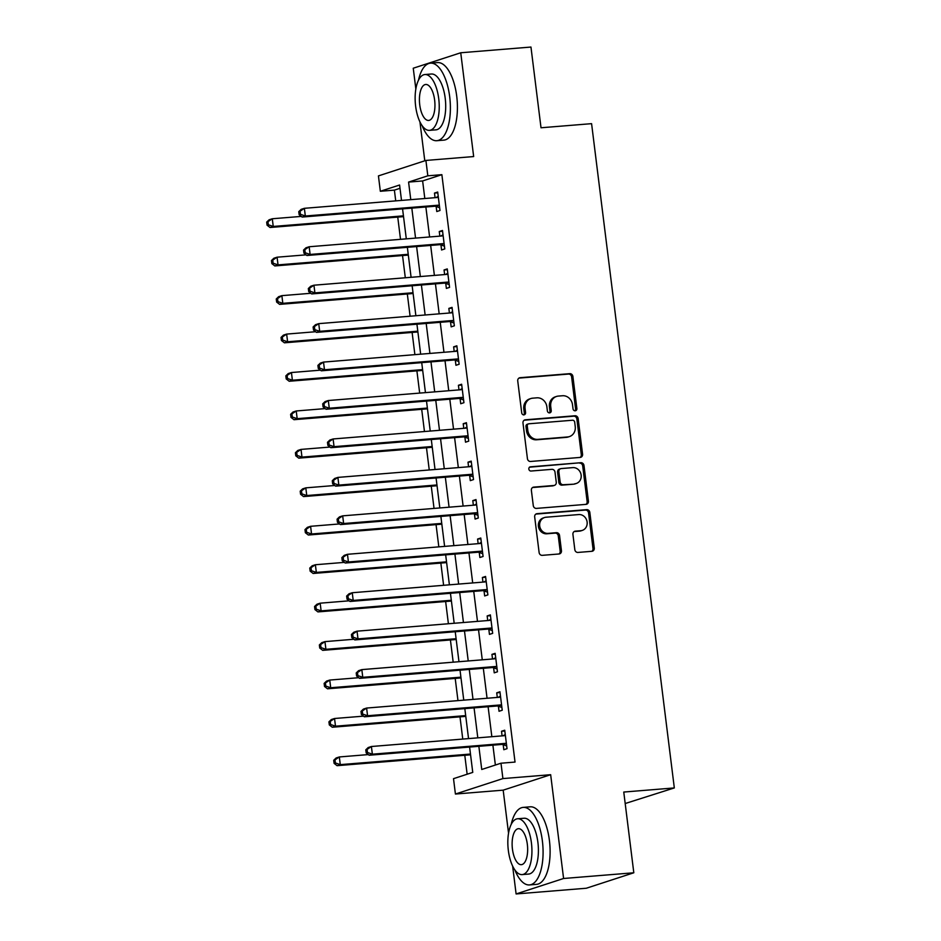 <?xml version="1.0" encoding="UTF-8"?>
<svg xmlns="http://www.w3.org/2000/svg" width="941" height="941" viewBox="0 0 941 941"><rect width="100%" height="100%" fill="white"/><g stroke="black" fill="none" stroke-linecap="round" stroke-linejoin="round"><path stroke-width="1.41" d="M575.222 410.794A2.141 1.929 72 0 0 576.88 408.523L572.893 376.447A3.058 2.752 72 0 0 569.752 373.659L520.126 377.694A3.058 2.752 72 0 0 517.738 380.94L521.737 413.017A2.141 1.929 72 0 0 525.596 412.699L525.078 408.547A9.775 8.81 72 0 1 530.877 398.537A9.775 8.81 72 0 1 532.7 398.172L536.841 397.831A9.775 8.81 72 0 1 546.862 406.771L547.38 410.923A2.141 1.929 72 0 0 549.979 412.805A2.141 1.929 72 0 0 551.238 410.617L550.72 406.465A9.775 8.81 72 0 1 556.519 396.443A9.775 8.81 72 0 1 558.342 396.079L562.483 395.749A9.775 8.81 72 0 1 572.504 404.689L573.022 408.841A2.141 1.929 72 0 0 575.222 410.794M574.927 410.794A2.141 1.929 72 0 0 575.598 408.947L571.61 376.87A3.058 2.752 72 0 0 568.47 374.071L518.95 378.106M523.643 414.969A2.141 1.929 72 0 0 524.313 413.111L523.796 408.97L525.078 408.547M549.285 412.887A2.141 1.929 72 0 0 549.956 411.029L549.438 406.877L550.72 406.465M574.822 549.65A3.058 2.752 72 0 0 577.962 552.438L591.889 551.308A3.058 2.752 72 0 0 594.265 548.062L589.831 512.445A3.058 2.752 72 0 0 586.69 509.646L537.064 513.68A3.058 2.752 72 0 0 534.676 516.927L539.122 552.543A3.058 2.752 72 0 0 542.251 555.343L559.072 553.978A3.058 2.752 72 0 0 561.448 550.732L559.554 535.488A3.058 2.752 72 0 0 556.425 532.688L548.085 533.371A8.175 7.363 72 0 1 539.84 526.748A8.175 7.363 72 0 1 544.545 517.526A8.175 7.363 72 0 1 546.074 517.221L578.739 514.562A8.175 7.363 72 0 1 586.972 521.196A8.175 7.363 72 0 1 582.279 530.406A8.175 7.363 72 0 1 580.75 530.712L575.304 531.159A3.058 2.752 72 0 0 572.928 534.406L574.822 549.65M633.811 872.778L586.337 888.233L516.103 893.95L563.588 878.494L633.811 872.778L623.765 792.051L674.321 787.935L591.583 123.659L541.016 127.776L530.959 47.05L460.737 52.767L473.664 156.559L425.908 160.441L427.826 175.814L441.87 174.673L515.033 762.069L500.988 763.21L502.906 778.583L455.42 794.039L453.515 778.666L472.758 772.396L469.606 747.06M563.588 878.494L550.661 774.702L502.906 778.583M580.185 457.42A3.058 2.752 72 0 0 582.573 454.185L578.139 418.557A3.058 2.752 72 0 0 574.998 415.769L525.372 419.804A3.058 2.752 72 0 0 522.984 423.05L527.43 458.667A3.058 2.752 72 0 0 530.559 461.466L580.185 457.42M583.985 465.501L588.419 501.118A3.058 2.752 72 0 1 586.031 504.364L536.405 508.399A3.058 2.752 72 0 1 533.276 505.611L531.371 490.367A3.058 2.752 72 0 1 533.759 487.12L553.884 485.485A3.058 2.752 72 0 0 556.26 482.239L555.002 472.123A3.058 2.752 72 0 0 551.873 469.336L530.912 471.041A2.141 1.929 72 0 1 530.395 466.818L580.844 462.713A3.058 2.752 72 0 1 583.985 465.501L582.702 465.924L587.137 501.541L588.419 501.118M460.737 52.767L413.252 68.222L415.851 89.019M441.87 174.673L422.627 180.943L424.814 198.516M425.861 206.985L429.602 236.956M430.66 245.425L434.389 275.407M435.448 283.864L439.176 313.847M440.235 322.304L443.964 352.287M445.022 360.756L448.751 390.727M449.81 399.196L453.538 429.167M454.597 437.636L458.326 467.606M459.384 476.075L463.113 506.058M464.172 514.515L467.9 544.498M468.959 552.955L472.7 582.938M473.746 591.407L477.487 621.378M478.534 629.847L482.274 659.817M483.321 668.286L487.062 698.257M488.108 706.726L491.849 736.709M492.896 745.166L495.378 765.033M436.154 206.526L436.777 211.537L439.988 210.49L437.694 192.035L434.483 193.081L435.06 197.681M440.953 244.966L441.564 249.977L444.775 248.93L442.482 230.474L439.271 231.521L439.847 236.132M445.74 283.417L446.363 288.416L449.563 287.37L447.269 268.914L444.058 269.961L444.634 274.572M450.527 321.857L451.151 326.856L454.35 325.809L452.056 307.366L448.845 308.401L449.422 313.012M455.315 360.297L455.938 365.296L459.137 364.249L456.844 345.806L453.633 346.853L454.209 351.452M460.102 398.737L460.725 403.736L463.937 402.701L461.631 384.246L458.42 385.292L458.996 389.892M464.889 437.177L465.513 442.188L468.724 441.141L466.418 422.685L463.207 423.732L463.784 428.331M469.677 475.617L470.3 480.628L473.511 479.581L471.206 461.125L468.006 462.172L468.571 466.783M474.464 514.068L475.087 519.067L478.299 518.02L475.993 499.565L472.794 500.612L473.358 505.223M479.251 552.508L479.875 557.507L483.086 556.46L480.78 538.017L477.581 539.052L478.146 543.663M484.039 590.948L484.662 595.947L487.873 594.9L485.568 576.457L482.368 577.503L482.945 582.103M488.826 629.388L489.449 634.387L492.661 633.352L490.367 614.896L487.156 615.943L487.732 620.542M493.613 667.828L494.237 672.839L497.448 671.792L495.154 653.336L491.943 654.383L492.519 658.982M498.401 706.268L499.024 711.278L502.235 710.232L499.942 691.776L496.73 692.823L497.307 697.434M503.188 744.719L503.811 749.718L507.023 748.671L504.729 730.216L501.518 731.263L502.094 735.874M400.007 188.306L394.397 190.129L395.726 200.88M397.749 217.1L400.513 239.332M402.536 255.552L405.312 277.771M407.324 293.992L410.1 316.211M412.111 332.432L414.887 354.651M416.898 370.872L419.674 393.091M421.697 409.311L424.462 431.531M426.485 447.751L429.249 469.982M431.272 486.203L434.036 508.422M436.059 524.643L438.824 546.862M440.847 563.083L443.611 585.302M445.634 601.522L448.398 623.742M450.421 639.962L453.186 662.182M455.209 678.402L457.973 700.633M459.996 716.854L462.76 739.073M464.783 755.294L467.148 774.231M625.189 803.532L674.321 787.935M550.661 774.702L503.176 790.158L508.552 833.255M512.645 866.155L516.103 893.95M503.176 790.158L455.42 794.039M394.397 190.129L380.34 191.27L378.435 175.896L425.908 160.441M419.945 121.93L424.791 160.805M478.851 746.307L481.745 769.479L500.988 763.21M427.826 175.814L408.582 182.084L410.77 199.657M411.817 208.126L415.557 238.108M416.604 246.566L420.345 276.548M421.403 285.005L425.132 314.988M426.191 323.457L429.919 353.428M430.978 361.897L434.707 391.868M435.765 400.337L439.494 430.308M440.553 438.777L444.281 468.759M445.34 477.216L449.069 507.199M450.127 515.656L453.856 545.639M454.915 554.108L458.643 584.079M459.702 592.548L463.442 622.519M464.489 630.988L468.23 660.958M469.277 669.427L473.017 699.41M474.064 707.867L477.805 737.85M401.513 200.409L399.596 185.012L380.34 191.27M468.547 738.603L464.819 708.62M463.76 700.163L460.031 670.18M458.973 661.711L455.232 631.74M454.185 623.271L450.445 593.3M449.398 584.832L445.658 554.861M444.611 546.392L440.87 516.409M439.823 507.952L436.083 477.969M435.036 469.512L431.296 439.529M430.237 431.06L426.508 401.089M425.45 392.62L421.721 362.65M420.662 354.181L416.934 324.21M415.875 315.741L412.146 285.758M411.088 277.301L407.359 247.318M406.3 238.861L402.572 208.878M422.627 180.943L408.582 182.084M434.483 193.081L437.788 192.811M439.271 231.521L442.576 231.251M444.058 269.961L447.363 269.691M448.845 308.401L452.15 308.142M453.633 346.853L456.938 346.582M458.42 385.292L461.725 385.022M463.207 423.732L466.513 423.462M468.006 462.172L471.3 461.902M472.794 500.612L476.099 500.341M477.581 539.052L480.886 538.781M482.368 577.503L485.674 577.233M487.156 615.943L490.461 615.673M491.943 654.383L495.248 654.113M496.73 692.823L500.036 692.552M501.518 731.263L504.823 730.992M556.519 396.443L555.237 396.867A9.775 8.81 72 0 0 549.438 406.877M530.877 398.537L529.595 398.949A9.775 8.81 72 0 0 523.796 408.97M580.091 457.432A3.058 2.752 72 0 0 581.291 454.597L576.857 418.98A3.058 2.752 72 0 0 573.716 416.181L524.196 420.215M574.692 422.191A2.141 1.929 72 0 0 572.493 420.239L528.924 423.779A2.141 1.929 72 0 0 527.266 426.05L527.807 430.437A9.775 8.81 72 0 0 537.829 439.376L567.611 436.953A9.775 8.81 72 0 0 569.434 436.589A9.775 8.81 72 0 0 575.233 426.579L574.692 422.191M527.642 424.203A2.141 1.929 72 0 0 525.984 426.473L527.266 426.05M569.434 436.589L568.152 437A9.775 8.81 72 0 1 566.329 437.365L536.546 439.788A9.775 8.81 72 0 1 526.525 430.849L525.984 426.473M585.937 504.376A3.058 2.752 72 0 0 587.137 501.541M532.571 487.532L552.602 485.897A3.058 2.752 72 0 0 553.167 485.791L554.449 485.368M529.418 467.207L580.844 462.713M574.775 483.78A8.175 7.363 72 0 0 576.292 483.474A8.175 7.363 72 0 0 580.997 474.264A8.175 7.363 72 0 0 572.763 467.63L561.248 468.571A3.058 2.752 72 0 0 558.86 471.817L560.13 481.921A3.058 2.752 72 0 0 563.259 484.721L573.481 484.203A8.175 7.363 72 0 0 575.01 483.897L576.292 483.474M560.671 468.689L559.389 469.1A3.058 2.752 72 0 0 557.578 472.229L558.86 471.817M573.481 484.203L561.977 485.144A3.058 2.752 72 0 1 558.836 482.345L557.578 472.229M582.702 465.924A3.058 2.752 72 0 0 579.562 463.125M582.279 530.406L580.997 530.83A8.175 7.363 72 0 1 579.468 531.136L574.128 531.571M544.545 517.526L543.263 517.95A8.175 7.363 72 0 0 538.558 527.16A8.175 7.363 72 0 0 546.792 533.794L548.085 533.371M558.966 553.978A3.058 2.752 72 0 0 560.166 551.155L558.272 535.911A3.058 2.752 72 0 0 555.143 533.112L546.792 533.794M591.783 551.308A3.058 2.752 72 0 0 592.983 548.485L588.548 512.857A3.058 2.752 72 0 0 585.408 510.069L535.888 514.092M301.285 216.406L272.29 218.759L273.243 226.452L270.032 227.499L402.63 216.712A3.117 2.799 -108 0 1 403.56 216.795M268.338 224.758L267.962 221.676L266.679 222.1L267.056 225.17L268.338 224.758L273.243 226.452L403.442 215.854M266.679 222.1L269.079 219.806L272.29 218.759L267.962 221.676M270.032 227.499L267.056 225.17M298.756 211.654L299.144 214.724L300.426 214.313L300.038 211.231L298.756 211.654L301.155 209.361L304.366 208.314L436.953 197.528A3.117 2.799 72 0 0 437.977 197.222L438.318 197.034M300.038 211.231L304.366 208.314L305.331 216.007L302.12 217.053L434.707 206.267A3.117 2.799 72 0 1 435.789 206.397L439.647 207.714M439.365 205.479L438.988 205.361A3.117 2.799 72 0 0 437.918 205.22L305.331 216.007L300.426 214.313M435.954 197.61L438.235 196.363M299.144 214.724L302.12 217.053M306.072 254.846L277.077 257.199L278.03 264.892L274.819 265.938L407.418 255.152A3.117 2.799 -108 0 1 408.347 255.246M273.125 263.198L272.749 260.116L271.467 260.539L271.843 263.609L273.125 263.198L278.03 264.892L408.229 254.305M271.467 260.539L273.866 258.246L277.077 257.199L272.749 260.116M274.819 265.938L271.843 263.609M310.859 293.286L281.865 295.65L282.818 303.331L279.618 304.378L412.205 293.592A3.117 2.799 -108 0 1 413.134 293.686M277.924 301.638L277.536 298.568L276.254 298.979L276.63 302.061L277.924 301.638L282.818 303.331L413.017 292.745M276.254 298.979L278.654 296.686L281.865 295.65L277.536 298.568M279.618 304.378L276.63 302.061M315.647 331.726L286.652 334.09L287.605 341.771L284.405 342.818L416.992 332.032A3.117 2.799 -108 0 1 417.922 332.126M282.712 340.077L282.324 337.007L281.041 337.419L281.43 340.501L282.712 340.077L287.605 341.771L417.804 331.185M281.041 337.419L283.441 335.137L286.652 334.09L282.324 337.007M284.405 342.818L281.43 340.501M303.543 250.094L303.931 253.164L305.213 252.753L304.825 249.671L303.543 250.094L305.943 247.801L309.154 246.754L441.741 235.979A3.117 2.799 72 0 0 442.764 235.662L443.105 235.485M304.825 249.671L309.154 246.754L310.118 254.446L306.907 255.493L439.494 244.707A3.117 2.799 72 0 1 440.576 244.848L444.434 246.154M444.152 243.931L443.776 243.801A3.117 2.799 72 0 0 442.705 243.66L310.118 254.446L305.213 252.753M440.741 236.05L443.023 234.803M303.931 253.164L306.907 255.493M308.33 288.534L308.719 291.616L310.001 291.192L309.613 288.122L308.33 288.534L310.742 286.24L313.941 285.205L446.528 274.419A3.117 2.799 72 0 0 447.551 274.113L447.892 273.925M309.613 288.122L313.941 285.205L314.906 292.886L311.694 293.933L444.281 283.147A3.117 2.799 72 0 1 445.364 283.288L449.222 284.605M448.939 282.371L448.563 282.241A3.117 2.799 72 0 0 447.493 282.1L314.906 292.886L310.001 291.192M445.528 274.501L447.81 273.243M308.719 291.616L311.694 293.933M313.118 326.974L313.506 330.056L314.788 329.632L314.4 326.562L313.118 326.974L315.529 324.692L318.728 323.645L451.327 312.859A3.117 2.799 72 0 0 452.339 312.553L452.68 312.365M314.4 326.562L318.728 323.645L319.693 331.326L316.482 332.373L449.069 321.587A3.117 2.799 72 0 1 450.151 321.728L454.009 323.045M453.727 320.81L453.35 320.681A3.117 2.799 72 0 0 452.28 320.54L319.693 331.326L314.788 329.632M450.327 312.941L452.597 311.683M313.506 330.056L316.482 332.373M320.446 370.166L291.439 372.53L292.392 380.223L289.193 381.258L421.78 370.472A3.117 2.799 -108 0 1 422.709 370.566M287.499 378.517L287.111 375.447L285.829 375.859L286.217 378.941L287.499 378.517L292.392 380.223L422.591 369.625M285.829 375.859L288.228 373.577L291.439 372.53L287.111 375.447M289.193 381.258L286.217 378.941M317.905 365.414L318.293 368.496L319.575 368.072L319.199 365.002L317.905 365.414L320.316 363.132L323.516 362.085L456.114 351.299A3.117 2.799 72 0 0 457.126 350.993L457.467 350.805M319.199 365.002L323.516 362.085L324.48 369.778L321.269 370.813L453.856 360.027A3.117 2.799 72 0 1 454.938 360.168L458.796 361.485M458.514 359.25L458.149 359.121A3.117 2.799 72 0 0 457.067 358.991L324.48 369.778L319.575 368.072M455.115 351.381L457.385 350.123M318.293 368.496L321.269 370.813M422.191 125.788A38.899 16.491 -94.7 0 0 436.8 140.703A38.899 16.491 -94.7 0 0 449.68 96.7A38.899 16.491 -94.7 0 0 430.496 63.153A38.899 16.491 -94.7 0 0 418.486 80.232M436.8 140.703L443.823 140.127A38.899 16.491 -94.7 0 0 456.714 96.135A38.899 16.491 -94.7 0 0 437.518 62.588L430.496 63.153M424.909 74.539L431.378 74.01A28.007 11.88 85.3 0 1 445.199 98.17A28.007 11.88 85.3 0 1 435.918 129.846L429.461 130.364A28.007 11.88 -94.7 0 0 438.729 98.687A28.007 11.88 -94.7 0 0 424.909 74.539A28.007 11.88 -94.7 0 0 415.64 106.215A28.007 11.88 -94.7 0 0 429.461 130.364M419.745 104.874A18.044 7.657 -94.7 0 0 428.649 120.436A18.044 7.657 -94.7 0 0 434.624 100.028A18.044 7.657 -94.7 0 0 425.72 84.467A18.044 7.657 -94.7 0 0 419.745 104.874M514.892 870.013A38.899 16.491 -94.7 0 0 529.501 884.928A38.899 16.491 -94.7 0 0 542.381 840.936A38.899 16.491 -94.7 0 0 523.196 807.39A38.899 16.491 -94.7 0 0 511.186 824.457M529.501 884.928L536.523 884.364A38.899 16.491 -94.7 0 0 549.403 840.36A38.899 16.491 -94.7 0 0 530.218 806.813L523.196 807.39M517.609 818.764L524.078 818.247A28.007 11.88 85.3 0 1 537.899 842.395A28.007 11.88 85.3 0 1 528.619 874.071L522.149 874.601A28.007 11.88 -94.7 0 0 531.43 842.924A28.007 11.88 -94.7 0 0 517.609 818.764A28.007 11.88 -94.7 0 0 508.34 850.441A28.007 11.88 -94.7 0 0 522.149 874.601M512.445 849.111A18.044 7.657 -94.7 0 0 521.349 864.673A18.044 7.657 -94.7 0 0 527.325 844.265A18.044 7.657 -94.7 0 0 518.42 828.692A18.044 7.657 -94.7 0 0 512.445 849.111M325.233 408.606L296.227 410.97L297.18 418.663L293.98 419.698L426.567 408.923A3.117 2.799 -108 0 1 427.496 409.006M292.286 416.957L291.898 413.887L290.616 414.311L291.004 417.381L292.286 416.957L297.18 418.663L427.379 408.065M290.616 414.311L293.016 412.017L296.227 410.97L291.898 413.887M293.98 419.698L291.004 417.381M330.02 447.057L301.014 449.41L301.979 457.103L298.767 458.149L431.354 447.363A3.117 2.799 -108 0 1 432.284 447.445M297.074 455.409L296.686 452.327L295.403 452.75L295.792 455.82L297.074 455.409L301.979 457.103L432.166 446.505M295.403 452.75L297.803 450.457L301.014 449.41L296.686 452.327M298.767 458.149L295.792 455.82M334.808 485.497L305.801 487.85L306.766 495.542L303.555 496.589L436.142 485.803A3.117 2.799 -108 0 1 437.071 485.897M301.861 493.849L301.473 490.767L300.191 491.19L300.579 494.26L301.861 493.849L306.766 495.542L436.953 484.956M300.191 491.19L302.59 488.897L305.801 487.85L301.473 490.767M303.555 496.589L300.579 494.26M339.595 523.937L310.589 526.301L311.553 533.982L308.342 535.029L440.929 524.243A3.117 2.799 -108 0 1 441.858 524.337M306.648 532.288L306.26 529.218L304.978 529.63L305.366 532.712L306.648 532.288L311.553 533.982L441.741 523.396M304.978 529.63L307.389 527.336L310.589 526.301L306.26 529.218M308.342 535.029L305.366 532.712M344.382 562.377L315.376 564.741L316.341 572.422L313.13 573.469L445.716 562.683A3.117 2.799 -108 0 1 446.646 562.777M311.436 570.728L311.048 567.658L309.765 568.07L310.154 571.152L311.436 570.728L316.341 572.422L446.528 561.836M309.765 568.07L312.177 565.788L315.376 564.741L311.048 567.658M313.13 573.469L310.154 571.152M322.704 403.865L323.081 406.935L324.363 406.524L323.986 403.442L322.704 403.865L325.104 401.572L328.303 400.525L460.902 389.739A3.117 2.799 72 0 0 461.913 389.433L462.254 389.245M323.986 403.442L328.303 400.525L329.268 408.218L326.056 409.264L458.643 398.478A3.117 2.799 72 0 1 459.726 398.608L463.584 399.925M463.313 397.69L462.937 397.561A3.117 2.799 72 0 0 461.855 397.431L329.268 408.218L324.363 406.524M459.902 389.821L462.172 388.562M323.081 406.935L326.056 409.264M327.492 442.305L327.868 445.375L329.15 444.964L328.774 441.882L327.492 442.305L329.891 440.012L333.102 438.965L465.689 428.179A3.117 2.799 72 0 0 466.712 427.873L467.042 427.685M328.774 441.882L333.102 438.965L334.055 446.657L330.844 447.704L463.431 436.918A3.117 2.799 72 0 1 464.513 437.047L468.371 438.365M468.1 436.13L467.724 436.012A3.117 2.799 72 0 0 466.642 435.871L334.055 446.657L329.15 444.964M464.689 428.261L466.959 427.014M327.868 445.375L330.844 447.704M332.279 480.745L332.655 483.815L333.937 483.403L333.561 480.322L332.279 480.745L334.678 478.451L337.89 477.405L470.476 466.618A3.117 2.799 72 0 0 471.5 466.313L471.829 466.136M333.561 480.322L337.89 477.405L338.842 485.097L335.631 486.144L468.23 475.358A3.117 2.799 72 0 1 469.3 475.499L473.158 476.805M472.888 474.582L472.511 474.452A3.117 2.799 72 0 0 471.429 474.311L338.842 485.097L333.937 483.403M469.477 466.701L471.747 465.454M332.655 483.815L335.631 486.144M337.066 519.185L337.443 522.267L338.725 521.843L338.348 518.773L337.066 519.185L339.466 516.891L342.677 515.856L475.264 505.07A3.117 2.799 72 0 0 476.287 504.752L476.616 504.576M338.348 518.773L342.677 515.856L343.63 523.537L340.419 524.584L473.017 513.798A3.117 2.799 72 0 1 474.088 513.939L477.946 515.256M477.675 513.021L477.299 512.892A3.117 2.799 72 0 0 476.217 512.751L343.63 523.537L338.725 521.843M474.264 505.152L476.534 503.894M337.443 522.267L340.419 524.584M341.854 557.625L342.23 560.707L343.512 560.283L343.136 557.213L341.854 557.625L344.253 555.343L347.464 554.296L480.051 543.51A3.117 2.799 72 0 0 481.074 543.204L481.404 543.016M343.136 557.213L347.464 554.296L348.417 561.977L345.206 563.024L477.805 552.238A3.117 2.799 72 0 1 478.875 552.379L482.733 553.696M482.462 551.461L482.086 551.332A3.117 2.799 72 0 0 481.004 551.191L348.417 561.977L343.512 560.283M479.051 543.592L481.322 542.334M342.23 560.707L345.206 563.024M349.17 600.817L320.163 603.181L321.128 610.874L317.917 611.909L450.504 601.123A3.117 2.799 -108 0 1 451.433 601.217M316.223 609.168L315.847 606.098L314.553 606.51L314.941 609.592L316.223 609.168L321.128 610.874L451.315 600.276M314.553 606.51L316.964 604.228L320.163 603.181L315.847 606.098M317.917 611.909L314.941 609.592M346.641 596.065L347.017 599.146L348.311 598.723L347.923 595.653L346.641 596.065L349.04 593.783L352.252 592.736L484.838 581.95A3.117 2.799 72 0 0 485.862 581.644L486.191 581.456M347.923 595.653L352.252 592.736L353.204 600.429L350.005 601.464L482.592 590.677A3.117 2.799 72 0 1 483.662 590.819L487.532 592.136M487.25 589.901L486.873 589.772A3.117 2.799 72 0 0 485.791 589.642L353.204 600.429L348.311 598.723M483.839 582.032L486.109 580.773M347.017 599.146L350.005 601.464M353.957 639.257L324.951 641.621L325.915 649.314L322.704 650.349L455.291 639.574A3.117 2.799 -108 0 1 456.22 639.657M321.01 647.608L320.634 644.538L319.352 644.961L319.728 648.031L321.01 647.608L325.915 649.314L456.103 638.716M319.352 644.961L321.751 642.668L324.951 641.621L320.634 644.538M322.704 650.349L319.728 648.031M351.428 634.516L351.816 637.586L353.098 637.175L352.71 634.093L351.428 634.516L353.828 632.223L357.039 631.176L489.626 620.39A3.117 2.799 72 0 0 490.649 620.084L490.99 619.896M352.71 634.093L357.039 631.176L357.992 638.868L354.792 639.915L487.379 629.129A3.117 2.799 72 0 1 488.45 629.258L492.319 630.576M492.037 628.341L491.661 628.212A3.117 2.799 72 0 0 490.59 628.082L357.992 638.868L353.098 637.175M488.626 620.472L490.896 619.213M351.816 637.586L354.792 639.915M358.744 677.708L329.75 680.061L330.703 687.753L327.492 688.8L460.078 678.014A3.117 2.799 -108 0 1 461.008 678.096M325.798 686.06L325.421 682.978L324.139 683.401L324.516 686.471L325.798 686.06L330.703 687.753L460.89 677.155M324.139 683.401L326.539 681.108L329.75 680.061L325.421 682.978M327.492 688.8L324.516 686.471M356.216 672.956L356.604 676.026L357.886 675.614L357.498 672.533L356.216 672.956L358.615 670.662L361.826 669.616L494.413 658.829A3.117 2.799 72 0 0 495.436 658.524L495.778 658.335M357.498 672.533L361.826 669.616L362.779 677.308L359.58 678.355L492.167 667.569A3.117 2.799 72 0 1 493.237 667.698L497.107 669.016M496.824 666.781L496.448 666.663A3.117 2.799 72 0 0 495.378 666.522L362.779 677.308L357.886 675.614M493.413 658.912L495.684 657.665M356.604 676.026L359.58 678.355M363.532 716.148L334.537 718.501L335.49 726.193L332.279 727.24L464.878 716.454A3.117 2.799 -108 0 1 465.807 716.548M330.585 724.499L330.209 721.418L328.927 721.841L329.303 724.911L330.585 724.499L335.49 726.193L465.689 715.607M328.927 721.841L331.326 719.547L334.537 718.501L330.209 721.418M332.279 727.24L329.303 724.911M361.003 711.396L361.391 714.466L362.673 714.054L362.285 710.973L361.003 711.396L363.402 709.102L366.614 708.055L499.2 697.269A3.117 2.799 72 0 0 500.224 696.963L500.565 696.787M362.285 710.973L366.614 708.055L367.566 715.748L364.367 716.795L496.954 706.009A3.117 2.799 72 0 1 498.024 706.15L501.894 707.456M501.612 705.232L501.235 705.103A3.117 2.799 72 0 0 500.165 704.962L367.566 715.748L362.673 714.054M498.201 697.352L500.471 696.105M361.391 714.466L364.367 716.795M368.319 754.588L339.325 756.952L340.277 764.633L337.066 765.68L469.665 754.894A3.117 2.799 -108 0 1 470.594 754.988M335.372 762.939L334.996 759.869L333.714 760.281L334.09 763.351L335.372 762.939L340.277 764.633L470.476 754.047M333.714 760.281L336.113 757.987L339.325 756.952L334.996 759.869M337.066 765.68L334.09 763.351M365.79 749.836L366.178 752.918L367.46 752.494L367.072 749.424L365.79 749.836L368.19 747.542L371.401 746.507L503.988 735.721A3.117 2.799 72 0 0 505.011 735.403L505.352 735.227M367.072 749.424L371.401 746.507L372.365 754.188L369.154 755.235L501.741 744.449A3.117 2.799 72 0 1 502.823 744.59L506.681 745.895M506.399 743.672L506.023 743.543A3.117 2.799 72 0 0 504.952 743.402L372.365 754.188L367.46 752.494M502.988 735.803L505.27 734.545M366.178 752.918L369.154 755.235M575.598 408.947L576.88 408.523M524.313 413.111L525.596 412.699M549.956 411.029L551.238 410.617M519.032 378.047L520.126 377.694M568.47 374.071L569.752 373.659M571.61 376.87L572.893 376.447M524.278 420.168L525.372 419.804M573.716 416.181L574.998 415.769M576.857 418.98L578.139 418.557M581.291 454.597L582.573 454.185M526.525 430.849L527.807 430.437M536.546 439.788L537.829 439.376M566.329 437.365L567.611 436.953M532.653 487.473L533.759 487.12M552.602 485.897L553.884 485.485M529.618 467.065L530.395 466.818M558.836 482.345L560.13 481.921M561.977 485.144L563.259 484.721M574.21 531.512L575.304 531.159M579.468 531.136L580.75 530.712M555.143 533.112L556.425 532.688M558.272 535.911L559.554 535.488M560.166 551.155L561.448 550.732M535.97 514.045L537.064 513.68M585.408 510.069L586.69 509.646M588.548 512.857L589.831 512.445M592.983 548.485L594.265 548.062M402.63 216.712L403.513 216.418M438.988 205.361L435.789 206.397M437.918 205.22L434.707 206.267M437.977 197.222L437.071 197.516M407.418 255.152L408.3 254.858M412.205 293.592L413.087 293.31M416.992 332.032L417.875 331.75M443.776 243.801L440.576 244.848M442.705 243.66L439.494 244.707M442.764 235.662L441.858 235.968M448.563 282.241L445.364 283.288M447.493 282.1L444.281 283.147M447.551 274.113L446.646 274.407M453.35 320.681L450.151 321.728M452.28 320.54L449.069 321.587M452.339 312.553L451.433 312.847M421.78 370.472L422.662 370.189M458.149 359.121L454.938 360.168M457.067 358.991L453.856 360.027M457.126 350.993L456.22 351.287M426.567 408.923L427.449 408.629M431.354 447.363L432.237 447.069M436.142 485.803L437.024 485.509M440.929 524.243L441.811 523.961M445.716 562.683L446.599 562.4M462.937 397.561L459.726 398.608M461.855 397.431L458.643 398.478M461.913 389.433L461.008 389.727M467.724 436.012L464.513 437.047M466.642 435.871L463.431 436.918M466.712 427.873L465.795 428.167M472.511 474.452L469.3 475.499M471.429 474.311L468.23 475.358M471.5 466.313L470.582 466.618M477.299 512.892L474.088 513.939M476.217 512.751L473.017 513.798M476.287 504.752L475.37 505.058M482.086 551.332L478.875 552.379M481.004 551.191L477.805 552.238M481.074 543.204L480.157 543.498M450.504 601.123L451.386 600.84M486.873 589.772L483.662 590.819M485.791 589.642L482.592 590.677M485.862 581.644L484.956 581.938M455.291 639.574L456.173 639.28M491.661 628.212L488.45 629.258M490.59 628.082L487.379 629.129M490.649 620.084L489.743 620.378M460.078 678.014L460.961 677.72M496.448 666.663L493.237 667.698M495.378 666.522L492.167 667.569M495.436 658.524L494.531 658.818M464.878 716.454L465.748 716.16M501.235 705.103L498.024 706.15M500.165 704.962L496.954 706.009M500.224 696.963L499.318 697.257M469.665 754.894L470.547 754.611M506.023 743.543L502.823 744.59M504.952 743.402L501.741 744.449M505.011 735.403L504.105 735.709M527.242 424.285L528.536 423.862"/></g></svg>
